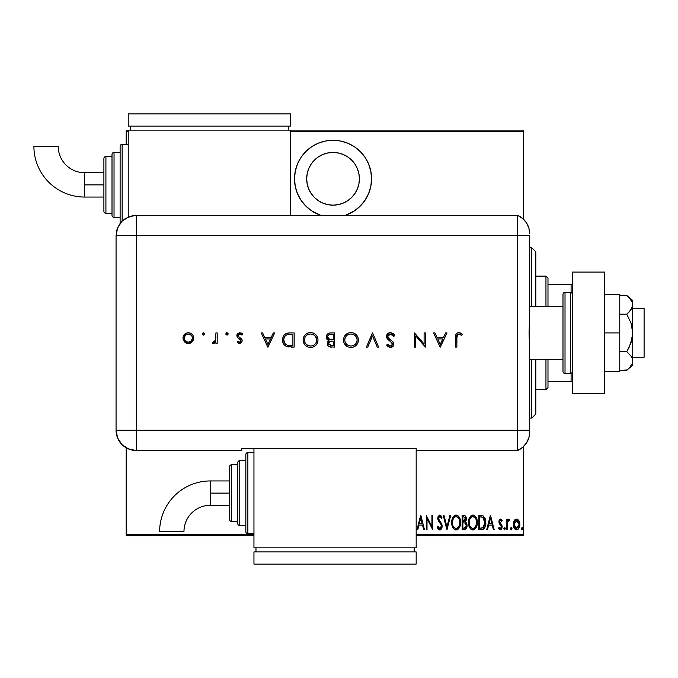 <?xml version="1.0" encoding="UTF-8"?>
<svg xmlns="http://www.w3.org/2000/svg" width="678" height="678" viewBox="0 0 678 678"><rect width="100%" height="100%" fill="white"/><g stroke="black" fill="none" stroke-linecap="round" stroke-linejoin="round"><path stroke-width="1.02" d="M333.034 140.278A38.527 38.527 0 0 1 345.373 215.307L354.441 210.841L360.281 206.044L365.069 200.213L368.629 193.552L370.824 186.323L371.561 178.806L370.824 171.288L368.629 164.059L365.069 157.398L360.281 151.558L354.441 146.77L347.78 143.211L340.551 141.016L333.034 140.278L325.516 141.016L318.296 143.211L311.634 146.77L305.795 151.558L300.998 157.398L297.439 164.059L295.252 171.288L294.506 178.806L295.252 186.323L297.439 193.552L300.998 200.213L305.795 206.044L311.634 210.841L320.702 215.307A38.527 38.527 0 0 1 333.034 140.278M333.034 152.44A26.357 26.357 0 0 1 359.399 178.806A26.357 26.357 0 0 1 333.034 205.163A26.357 26.357 0 0 1 306.676 178.806A26.357 26.357 0 0 1 333.034 152.44L338.178 152.948L343.127 154.448L347.678 156.889L351.679 160.161L354.958 164.161L357.391 168.72L358.891 173.661L359.399 178.806L358.891 183.95L357.391 188.891L354.958 193.45L351.679 197.442L347.678 200.722L343.127 203.163L338.178 204.663L333.034 205.163L327.898 204.663L322.948 203.163L318.389 200.722L314.397 197.442L311.117 193.45L308.685 188.891L307.185 183.95L306.676 178.806L307.185 173.661L308.685 168.72L311.117 164.161L314.397 160.161L318.389 156.889L322.948 154.448L327.898 152.948L333.034 152.44M523.653 534.476L416.173 534.476L523.653 534.476L523.653 446.429L523.653 534.476M253.953 534.476L126.201 534.476L126.201 447.811L126.201 534.476L253.953 534.476M126.201 144.329L126.201 131.354L128.227 131.354L126.201 131.354L126.201 130.134L128.227 130.134L126.201 130.134L126.201 144.329M290.455 131.354L523.653 131.354L523.653 219.409L523.653 130.134L290.455 130.134L523.653 130.134L523.653 131.354L290.455 131.354M514.144 520.772L513.314 525.314L514.983 529.187L516.551 529.798L518.128 529.187L519.662 526.162L519.356 521.636L518.534 520.119L516.941 519.085L515.788 519.187L514.348 520.441L513.28 524.458C513.127 527.179 514.221 528.959 516.551 529.798C518.89 528.959 519.984 527.179 519.831 524.458L518.958 520.763L516.551 519.06L514.348 520.441M507.271 529.611L506.542 529.611L507.271 529.611L507.568 521.882L509.636 519.416L508.322 519.238L507.271 520.763L507.271 519.238L506.542 519.238L506.542 529.611L506.542 519.238L506.542 529.611L507.271 529.611L507.424 522.569L509.636 519.416L508.915 519.06L507.271 520.763L507.271 519.238L506.542 519.238L507.271 519.238M500.525 519.06L499.228 520.077L498.915 522.187L499.389 523.78L501.237 525.865L501.389 527.399L500.584 528.476L499.033 527.425L498.533 528.391L500.33 529.798L501.534 529.094L502.178 526.798L501.779 524.984L499.686 522.213L500.093 520.492L500.889 520.458L501.661 521.424L502.178 520.535L500.525 519.06L498.898 521.78L499.186 523.374L501.449 526.848L500.313 528.518L499.033 527.425L498.533 528.391L500.33 529.798L502.178 526.798L501.881 525.196L499.627 521.729L500.5 520.331L501.661 521.424L502.178 520.535L500.381 519.068M481.499 529.611L483.668 529.01L484.99 527.17L485.753 523.84L485.473 519.585L483.261 515.933L478.88 515.416L478.88 529.611L481.499 529.611C484.711 528.738 486.143 526.433 485.795 522.696L483.261 515.933L478.88 515.416L478.88 529.611L478.88 515.416L481.27 515.441M465.43 529.349L462.142 529.611L465.049 529.518L466.744 527.56L466.862 524.026L465.388 521.958L466.278 519.738L466.201 517.704L464.939 515.653L462.142 515.416L462.142 529.611L462.142 515.416L462.142 529.611L464.388 529.611C466.286 529.069 467.167 527.73 467.049 525.586L465.388 521.958L466.328 518.933C466.447 516.89 465.583 515.721 463.735 515.416L462.142 515.416L463.735 515.416M449.878 515.416L450.675 515.416L447.031 529.611L450.675 515.416L449.878 515.416L446.946 526.874L444.005 515.416L443.217 515.416L446.853 529.611L443.217 515.416L446.853 529.611L450.675 515.416L449.878 515.416L446.946 526.874L444.005 515.416L443.217 515.416L444.005 515.416M427.013 529.611L427.013 518.45L432.657 529.611L432.657 515.416L431.928 515.416L431.928 526.611L426.293 515.416L426.293 529.611L427.013 529.611L426.293 529.611L427.013 529.611L427.013 518.45L432.657 529.611L432.657 515.416L431.928 515.416L431.928 526.611L426.293 515.416L426.293 529.611L426.445 515.416M417.801 529.611L417.004 529.611L420.648 515.416L417.004 529.611L417.801 529.611L418.97 525.06L422.513 525.06L423.674 529.611L424.47 529.611L420.826 515.416L417.004 529.611L417.801 529.611L418.97 525.06L422.513 525.06L423.674 529.611L424.47 529.611L420.826 515.416L424.47 529.611L423.674 529.611M439.217 529.891L441.276 529.06L442.115 526.442L441.564 523.67L438.513 518.789L439.378 516.551L440.497 516.941L441.259 518.331L441.937 517.458L441.158 515.933L439.768 515.051L438.174 516.297L437.785 518.924L438.361 520.789L441.098 524.721L441.302 526.908L439.759 528.518L437.92 526.153L437.208 526.874L438.047 528.832L439.742 529.976L442.124 526.136L438.48 518.306L439.675 516.509L441.259 518.331L441.937 517.458L439.768 515.051L437.751 518.365L438.217 520.526L441.098 524.721L441.395 526.111L439.759 528.518L437.92 526.153L437.208 526.874L439.895 529.967M451.768 522.577L452.26 526.069L454.023 529.094L456.15 529.976L458.269 529.069L460.015 526.018L460.498 522.509L460.015 518.984L458.235 515.933L456.082 515.051L453.972 515.992L452.26 519.068L451.768 522.577C451.531 526.289 452.997 528.755 456.15 529.976C459.294 528.721 460.743 526.23 460.498 522.509C460.752 518.746 459.277 516.263 456.082 515.051C452.955 516.348 451.523 518.856 451.768 522.577M468.506 522.577L469.007 526.069L470.769 529.094L472.888 529.976L475.015 529.069L476.753 526.018L477.244 522.509L476.753 518.984L474.973 515.933L472.82 515.051L470.71 515.992L468.998 519.068L468.506 522.577C468.278 526.289 469.735 528.755 472.888 529.976C476.032 528.721 477.49 526.23 477.244 522.509C477.498 518.746 476.024 516.263 472.82 515.051C469.701 516.348 468.261 518.856 468.506 522.577L468.718 524.908M487.499 529.611L486.711 529.611L490.347 515.416L486.711 529.611L487.499 529.611L488.669 525.06L492.211 525.06L493.372 529.611L494.169 529.611L490.525 515.416L486.711 529.611L487.499 529.611L488.669 525.06L492.211 525.06L493.372 529.611L494.169 529.611L490.525 515.416L494.169 529.611L493.372 529.611M503.813 528.611L504.195 529.654L504.89 529.654L504.89 527.569L503.847 528.23L504.542 527.425L503.813 528.611L504.542 529.798L505.271 528.611L504.542 527.425L505.271 528.611L504.542 529.798L503.813 528.611M510.542 528.611L511.458 529.755L511.848 527.874L511.085 527.467L510.585 528.23L511.271 527.425L510.542 528.611L511.271 529.798L512 528.611L511.271 527.425L512 528.611L511.271 529.798L510.542 528.611M521.467 528.611L521.848 529.654L522.543 529.654L522.543 527.569L521.501 528.23L522.196 527.425L521.467 528.611L522.196 529.798L522.924 528.611L522.196 527.425L522.924 528.611L522.196 529.798L521.467 528.611M126.201 535.696L253.953 535.696L126.201 535.696L126.201 534.476L126.201 535.696M416.173 535.696L523.653 535.696L416.173 535.696M420.741 518.153L422.14 523.611L419.343 523.611L420.741 518.153L422.14 523.611L419.343 523.611L420.741 518.153M431.928 515.416L432.657 515.416L432.496 529.611M438.742 529.628L438.242 529.12M438.047 528.832L437.785 528.365L438.047 528.832M437.208 526.874L438.047 526.526M439.954 528.501L439.175 528.323M440.793 527.993L441.395 526.111M441.081 527.543L441.276 527.018M441.242 525.119L440.946 524.416M440.42 523.543L440.785 524.119M439.268 522.068L438.912 521.602M438.861 521.526L438.217 520.526M437.751 518.365L437.776 517.831M437.869 517.195L439.234 515.161M441.768 517.06L441.073 517.924M440.675 517.187L440.268 516.729M439.988 516.568L439.378 516.551M438.742 517.145L438.539 517.712M438.539 517.721L438.48 518.306M438.513 518.789L439.259 520.45M441.87 524.467L442.09 525.501M442.005 527.357L441.836 527.967M441.268 529.069L440.353 529.857M439.581 520.857L438.793 519.712M440.988 517.755L441.259 518.331M438.174 516.297L437.852 517.306M438.513 521.043L438.852 521.526M451.819 521.357L452.667 517.95M454.93 515.314L455.489 515.119M456.684 515.111L458.659 516.382M459.006 516.848L459.574 517.839M459.591 517.873L460.015 518.975L459.582 517.873M460.015 519.001L460.294 520.128M460.32 520.272L460.455 521.306M460.489 521.916L460.498 522.509M460.455 523.721L460.303 524.848M459.582 527.137L459.031 528.137M457.828 529.433L457.311 529.73M457.286 529.738L456.752 529.916M455.557 529.916L455.006 529.747M454.802 529.654L454.031 529.094M454.006 529.069L453.277 528.204M453.26 528.179L452.701 527.187M452.684 527.145L452.26 526.052M451.98 524.933L451.819 523.763M460.294 520.136L460.015 518.984M457.667 517.077L456.116 516.509C458.735 517.475 459.947 519.475 459.777 522.509L459.735 521.543L459.777 522.509C459.964 525.56 458.743 527.569 456.116 528.518L457.523 528.086M458.998 518.763L459.209 519.255M457.87 527.815L456.116 528.518C453.531 527.569 452.319 525.586 452.497 522.569C452.311 519.534 453.514 517.517 456.116 516.509L458.582 518.051M458.786 526.696L458.353 527.323M459.04 526.213L459.243 525.713M459.447 525.094L459.014 526.272M459.735 523.475L459.599 524.433M456.116 516.509L455.184 516.712L456.116 516.509M454.379 517.255L455.175 516.712M453.54 518.289L453.828 517.865M452.54 521.602L453.201 518.941M452.904 519.712L452.675 520.628M464.354 515.466L465.133 515.763M465.794 516.543L465.998 517M466.049 517.119L466.201 517.687M466.328 518.933L466.295 518.314M466.278 519.738L466.091 520.679M466.125 520.535L465.642 521.636M465.515 521.797L466.159 522.585M466.642 523.382L466.862 524.018M466.871 524.069L466.973 524.535M466.922 526.916L466.786 527.433M464.888 523.043L463.354 522.882L464.888 523.043L466.328 525.586L463.947 528.154L462.871 528.154L462.871 522.882L464.328 522.924M466.286 526.145L466.184 526.594M465.54 519.628L465.6 518.958L462.871 521.424L462.871 516.873L463.862 516.873L465.6 518.958L465.523 518.187L465.32 520.357L464.311 521.314L465.32 520.357M463.947 528.154L462.871 528.154L462.871 522.882L463.354 522.882M466.142 526.713L465.43 527.798M465.218 517.484L465.523 518.187M465.583 518.577L465.532 519.679M463.362 521.424L462.871 521.424L462.871 516.873L463.862 516.873M468.566 521.357L468.718 520.229M468.998 519.068L469.668 517.407M471.676 515.314L472.244 515.119M473.422 515.111L473.99 515.28M475.753 516.848L476.312 517.839M476.761 519.001L477.032 520.128M477.066 520.28L477.176 521.111M477.193 523.696L477.041 524.848M476.329 527.137L475.77 528.137M475.388 528.662L474.871 529.204M474.575 529.433L473.49 529.916M472.303 529.916L471.744 529.747M471.549 529.654L470.778 529.103M470.744 529.069L470.024 528.204M470.007 528.179L469.439 527.179M469.422 527.145L468.998 526.052M468.718 524.933L468.557 523.755M475.761 528.154L476.337 527.12M477.227 521.916L477.193 521.323M474.414 517.077L472.863 516.509C475.473 517.475 476.693 519.475 476.515 522.509L476.473 523.475L476.515 522.509C476.71 525.56 475.49 527.569 472.863 528.518L474.261 528.086M476.185 525.094L474.914 527.526M469.278 523.526L469.362 524.204M475.744 518.763L475.956 519.255M474.617 527.815L472.863 528.518C470.269 527.569 469.066 525.586 469.235 522.569C469.049 519.534 470.261 517.517 472.863 516.509L475.329 518.051M475.778 526.213L475.981 525.713M472.863 516.509L471.922 516.712L472.863 516.509M471.125 517.246L471.922 516.712M470.278 518.289L470.566 517.865M469.278 521.602L469.939 518.941M469.651 519.712L469.413 520.628M469.252 522.085L469.235 522.569L469.252 522.085M485.312 518.984L485.058 518.263M485.312 519.001L485.465 519.56M485.55 519.924L485.685 520.806M485.719 521.111L485.787 523.263M485.787 523.34L485.668 524.687M485.338 526.23L483.304 529.238M484.99 527.17L485.414 525.933M485.685 520.823L485.541 519.89M482.194 517.051L482.829 517.272L482.194 517.051M481.829 528.094L479.609 528.154L479.609 516.873L482.829 517.272L485.05 523.408L485.05 521.924L483.024 527.798L483.584 527.391M485.05 523.408L483.6 527.374L480.592 528.154L482.083 528.06M480.872 516.89L481.541 516.941M484.999 521.374L485.05 521.924M484.346 518.95L484.973 521.162M490.44 518.153L491.838 523.611L489.041 523.611L490.44 518.153L491.838 523.611L489.041 523.611L490.44 518.153M502.178 520.535L501.661 521.424M500.889 520.458L500.279 520.373M499.678 521.28L500.483 523.501M502.084 527.755L501.55 529.077M499.754 529.679L500.576 529.772M498.533 528.391L499.144 527.62M501.347 527.543L500.983 528.196M501.432 527.128L501.237 525.865L499.949 524.475M499.389 523.78L499.05 522.992M499.288 523.577L498.898 521.78M498.974 520.907L499.22 520.094M507.525 520.204L507.839 519.704M507.873 519.662L508.314 519.246M508.915 519.06L509.636 519.416L508.915 519.06L509.636 519.416L509.22 520.518L508.5 520.399M509.22 520.518L508.788 520.331L509.22 520.518M508.254 520.568L507.797 521.238M507.568 521.882L507.271 526.128M507.288 524.34L507.322 523.628M507.356 523.094L507.424 522.569M507.975 520.924L508.788 520.331M511.178 529.781L510.704 529.349M514.577 520.119L515.119 519.568M519.636 522.56L519.78 523.501M519.814 524.882L519.831 524.458M519.662 526.17L519.441 527.001M518.882 528.247L518.221 529.103M516.983 529.755L517.543 529.577M514.187 528.179L513.788 527.348M513.577 526.721L513.348 525.628M513.288 523.975L513.28 524.458M513.322 523.509L513.822 521.458M514.06 523.543L514 524.467L516.882 520.365L515.899 520.458L516.551 520.331L519.102 524.467L516.551 528.518L515.907 528.399L516.873 528.493L514 524.467L514.288 526.357M518.975 523.136L519.085 524.789M517.755 520.823L518.797 522.501M516.721 520.34L517.492 520.619M518.619 526.865L518.797 526.399M515.907 528.399L514.814 527.467M515.348 528.06L515.882 528.391M514.551 527.018L514.034 523.797L515 521.179M514.907 521.314L514.246 522.679M522.196 527.425L522.924 528.611M455.641 528.476L455.184 528.34M454.048 527.476L453.268 526.281M453.26 518.814L453.514 518.323M459.599 520.594L459.735 521.543M465.066 523.128L465.54 523.458M464.939 528.043L464.447 528.137M476.507 522.992L475.753 526.272M472.863 528.518L471.125 527.823L470.015 526.281M469.998 518.814L470.261 518.323M476.337 520.594L476.473 521.543M481.21 528.145L479.609 528.154L479.609 516.873L480.21 516.873M484.982 524.128L484.677 525.526M518.967 525.772L518.551 527.018M515.611 520.611L516.221 520.365M314.872 144.829L311.643 146.762M300.998 157.398L300.312 158.466M295.252 171.288L294.506 178.806M295.252 186.323L295.506 187.535M300.998 200.213L305.795 206.044M345.373 215.307L347.78 214.401M361.586 204.68L365.061 200.222M531.764 418.08L535.815 414.029L535.815 359.281L535.815 414.029L531.764 418.08L531.764 359.281L531.764 418.08L529.73 418.08L531.764 418.08M531.764 247.75L531.764 306.558L531.764 247.75L529.73 247.75L531.764 247.75L535.815 251.801L531.764 247.75M535.815 306.558L535.815 251.801L535.815 306.558M547.985 306.558L547.985 278.166L545.951 276.141L545.951 306.558L545.951 276.141L535.815 276.141L545.951 276.141L547.985 278.166L547.985 306.558M547.985 381.587L547.985 359.281L547.985 387.663L547.985 381.587L572.317 381.587L571.096 381.587L571.096 373.307L571.096 381.587L547.985 381.587M545.951 389.697L547.985 387.663L545.951 389.697L545.951 359.281L545.951 389.697L535.815 389.697L545.951 389.697M572.317 284.251L547.985 284.251L571.096 284.251L571.096 292.532L571.096 284.251L572.317 284.251M632.744 357.247L644.1 357.247L644.1 308.583L632.744 308.583L644.1 308.583L644.1 357.247L632.744 357.247M632.744 300.473L626.76 295.455L629.133 297.642L626.76 295.455L619.768 295.455L626.76 295.455L631.023 299.922L632.294 302.329L632.744 332.915L632.744 300.473L632.294 307.295L629.133 311.99L626.76 314.185L619.768 314.185L626.76 314.185L631.023 323.126L632.294 327.932L632.744 332.915L632.294 337.864L629.133 347.263L626.76 351.645L619.768 351.645L626.76 351.645L631.032 356.136L632.294 358.535L632.744 361.018L632.294 363.493L629.133 368.188L626.76 370.383L619.768 370.383L627.286 369.934M529.73 359.281L562.986 359.281L529.73 359.281M562.986 306.558L529.73 306.558L562.986 306.558M570.291 292.362L570.291 373.476A2.026 2.026 0 0 0 572.317 371.442A2.026 2.026 0 0 1 570.291 373.476L570.291 292.362L565.02 292.362A2.026 2.026 0 0 0 562.986 294.388L562.986 371.442A2.026 2.026 0 0 0 565.02 373.476L565.02 292.362L565.02 373.476L570.291 373.476L565.02 373.476A2.026 2.026 0 0 1 562.986 371.442L562.986 294.388A2.026 2.026 0 0 1 565.02 292.362L570.291 292.362A2.026 2.026 0 0 1 572.317 294.388A2.026 2.026 0 0 0 570.291 292.362M572.317 393.749L572.317 272.081L604.759 272.081L572.317 272.081L572.317 393.749L604.759 393.749L604.759 272.081L604.759 393.749L572.317 393.749M619.768 294.388L604.759 294.388L619.768 294.388L619.768 332.915L604.759 332.915L619.768 332.915L619.768 371.442L604.759 371.442L619.768 371.442L619.768 294.388M632.744 304.82L631.032 309.702L626.76 314.185L631.023 323.126L632.744 332.915L632.744 361.018L632.294 358.543L632.744 365.357L632.294 358.543L631.032 356.136L626.76 351.645L631.032 342.678L632.744 332.915L632.744 361.018L632.294 363.501L629.15 368.171M629.133 368.188L632.744 365.357M629.294 297.82L632.294 302.329M529.73 233.893A20.281 20.281 0 0 0 517.568 215.307A20.281 20.281 0 0 1 529.73 233.893L528.891 228.096L526.416 222.782L522.535 218.401L517.568 215.307L517.568 450.531L522.535 447.438L526.416 443.048L528.891 437.742L529.73 431.945A20.281 20.281 0 0 1 517.568 450.531A20.281 20.281 0 0 0 529.73 431.945L529.73 431.445M529.357 343.212L529.73 430.25L517.568 430.25L517.568 450.531L517.568 430.25L529.73 430.25L529.73 352.789L529.052 332.923L529.73 313.05L529.73 235.58L529.484 320.177M517.568 235.58L517.568 430.25L136.337 430.25L136.337 235.58L529.73 235.58L517.568 235.58L517.568 430.25L517.568 215.307L517.568 235.58L517.568 215.307L136.337 215.324L136.337 235.58L517.568 235.58M529.137 338.102L529.357 322.643M204.612 333.686L203.222 332.754L202.349 334.373L203.222 335.076L204.29 334.754L204.637 333.915L203.451 335.101L204.637 333.915L203.451 332.737L202.273 333.915L203.451 335.101L202.29 334.152M228.113 333.915L227.588 332.932L226.698 332.754L225.766 334.152L227.155 335.076L228.113 333.915L226.927 332.737L225.749 333.915L226.927 335.101L228.088 333.686M273.31 332.915L274.7 332.915L267.963 347.111L274.7 332.915L273.31 332.915L271.149 337.466L264.717 337.466L262.615 332.915L261.233 332.915L267.785 347.111L274.7 332.915L273.31 332.915L271.149 337.466L264.717 337.466L262.615 332.915L261.233 332.915L267.785 347.111L261.233 332.915L262.615 332.915M318.007 339.949C317.575 335.407 315.084 332.94 310.524 332.551C305.973 332.974 303.49 335.457 303.083 340.017L303.083 340.017C303.498 344.627 306.015 347.111 310.643 347.475C315.168 347.017 317.626 344.509 318.007 339.949L317.457 337.093L315.812 334.686L313.389 333.076L310.524 332.551L307.659 333.093L305.244 334.729L303.617 337.152L303.083 340.017L303.625 342.915L305.278 345.348L307.736 346.958L310.643 347.475L313.49 346.907L315.897 345.263L317.474 342.814L318.007 339.958M358.408 339.949L357.857 337.093L356.213 334.686L353.789 333.076L350.924 332.551L348.06 333.093L345.644 334.729L344.017 337.152L343.483 340.017L344.026 342.915L345.678 345.348L348.136 346.958L351.034 347.475L353.891 346.907L356.297 345.263L357.874 342.814L358.408 339.949C357.976 335.407 355.484 332.94 350.924 332.551C346.373 332.974 343.89 335.457 343.483 340.017C343.899 344.627 346.416 347.111 351.034 347.475C355.569 347.017 358.026 344.509 358.408 339.949M390.486 332.551L387.672 333.652L386.435 336.398L387.545 339.059L392.486 343.483L392.452 344.966L391.299 345.916L389.299 345.704L387.765 344.204L386.613 345.077L388.206 346.78L390.401 347.475L393.308 346.06L393.842 343.577L392.85 341.72L388.214 337.805L387.765 335.907L388.587 334.644L390.231 334.017L392.35 334.762L393.604 336.373L394.808 335.652L393.096 333.449L390.486 332.551C388.079 332.737 386.723 334.017 386.435 336.398L392.621 344.221L390.536 346.017L387.765 344.204L386.613 345.077L390.401 347.475C392.511 347.339 393.672 346.238 393.893 344.161L393.104 342L388.214 337.805L387.706 336.415L390.486 334.008L393.604 336.373L394.808 335.652L390.842 332.567M445.641 332.915L447.031 332.915L440.302 347.111L447.031 332.915L445.641 332.915L443.488 337.466L437.047 337.466L434.954 332.915L433.564 332.915L440.115 347.111L447.031 332.915L445.641 332.915L443.488 337.466L437.047 337.466L434.954 332.915L433.564 332.915L440.115 347.111L433.564 332.915L434.954 332.915M456.862 337.669L457.726 334.381L459.303 334.059L461.565 335.279L462.32 334.195L458.896 332.551L457.243 332.94L456.057 334.152L455.591 347.111L456.862 347.111L456.862 337.669C456.523 335.746 457.184 334.525 458.828 334.008L461.565 335.279L462.32 334.195L458.896 332.551C456.302 333.025 455.201 334.686 455.591 337.525L455.591 347.111L456.862 347.111L456.913 336.152M424.106 332.915L424.106 344.06L414.461 332.915L414.461 347.111L415.733 347.111L415.733 335.941L425.377 347.111L425.377 332.915L424.106 332.915L425.377 332.915L424.106 332.915L424.106 344.06L414.461 332.915L414.461 347.111L415.733 347.111L415.733 335.941L425.377 347.111L425.377 332.915L425.114 347.111M367.781 347.111L366.417 347.111L372.425 332.915L366.417 347.111L367.781 347.111L372.51 335.924L377.248 347.111L378.612 347.111L372.603 332.915L378.612 347.111L372.603 332.915L366.417 347.111L367.781 347.111L372.51 335.924L377.248 347.111L378.612 347.111L377.248 347.111M330.305 332.932L334.568 332.915L329.881 332.966L326.991 334.576L326.279 336.102L326.381 338.153L327.338 339.686L328.932 340.576L327.703 341.856L327.372 344.399L328.084 345.848L329.508 346.814L334.568 347.111L334.568 332.915L334.568 347.111L334.568 332.915L330.728 332.915C328.033 332.983 326.525 334.33 326.194 336.949L328.932 340.576L327.288 343.593C327.66 346.102 329.161 347.272 331.796 347.111L331.389 347.102M289.769 332.915L286.26 333.449L283.963 335.246L282.633 338.415L282.76 341.958L284.184 344.805L286.302 346.399L294.167 347.111L294.167 332.915L289.769 332.915C285.209 332.957 282.794 335.271 282.523 339.831C282.497 343.051 283.921 345.305 286.802 346.602L294.167 347.111L294.167 332.915L294.167 347.111L291.303 347.111M239.681 343.475L241.58 342.678L242.275 340.331L241.453 338.72L238.47 336.669L238.266 335.008L239.953 334.008L242.004 335.101L242.851 334.135L241.529 333.101L239.588 332.745L237.732 333.593L236.859 335.432L237.325 337.339L241.004 340.551L240.207 342.085L239.156 342.102L237.893 341.102L237.029 341.992L238.91 343.348L239.681 343.475L242.309 340.754L241.834 339.153L238.47 336.669L238.122 335.678L239.953 334.008L242.004 335.101L242.851 334.135L239.885 332.737L236.842 335.729L237.325 337.339L240.682 339.864L241.029 340.805L239.681 342.195L237.893 341.102L237.029 341.992L239.944 343.458M215.918 332.915L217.189 332.915L215.918 332.915L215.57 340.356L214.731 341.729L212.977 342.009L212.282 343.119L214.172 343.339L215.918 341.763L215.918 343.288L217.189 343.288L217.189 332.915L217.189 343.288L217.189 332.915L215.918 332.915L215.689 339.966L212.282 343.119L213.384 343.475L215.918 341.763L215.918 343.288L217.189 343.288L215.918 343.288M192.298 341.754L193.518 339.576L193.696 337.551L192.815 335.085L191.34 333.593L188.865 332.754L186.281 333.101L183.374 336.017L182.975 338.076L183.535 340.517L185.221 342.5L187.238 343.373L189.45 343.373L191.467 342.5L193.713 338.076C193.416 334.788 191.62 333.008 188.34 332.737C185.069 333.008 183.28 334.788 182.975 338.076L184.399 341.763L188.34 343.475L192.298 341.754M136.337 450.531L136.337 430.25L116.065 430.25C117.269 442.565 124.023 449.328 136.337 450.531A20.281 20.281 0 0 1 116.065 430.25L117.608 438.013L122.006 444.59L128.583 448.989L136.337 450.531L241.783 450.531L241.783 448.463L416.173 448.463L416.173 450.531L517.568 450.531L517.568 430.25L136.337 430.25L136.337 450.531L241.783 450.531L241.783 448.463L416.173 448.463L416.173 450.531L517.568 450.531M116.065 430.25L116.065 239.639L116.065 430.25L136.337 430.25L136.337 235.58L116.082 235.58L116.065 239.639L116.082 235.58L136.337 235.58L136.337 215.324L128.591 216.867L122.015 221.257L119.498 224.325L116.955 229.698L116.082 235.58L117.625 227.825L122.015 221.257L125.083 218.74L132.388 215.714L290.455 215.324L290.455 130.134L128.227 130.134L128.227 217.019L128.227 130.134L290.455 130.134L290.455 215.307L517.568 215.307M456.862 347.111L455.591 347.111L455.599 336.669M455.599 336.602L455.65 335.805M456.803 333.229L457.226 332.94M459.404 332.584L461.286 333.347M462.32 334.195L461.565 335.279L461.133 334.983M461.565 335.279L458.531 334.034M458.243 334.101L457.735 334.381M457.709 334.39L457.057 335.33M440.225 344.348L437.725 338.924L442.793 338.924L440.225 344.348L437.725 338.924L442.793 338.924L440.225 344.348M415.733 347.111L414.461 347.111L414.75 332.915M393.104 333.457L393.604 333.915M394.062 334.466L394.443 335.034M394.808 335.652L393.604 336.373L393.037 335.508L393.342 335.941M392.765 335.178L389.977 334.042M388.214 335.008L387.765 335.907M387.858 335.627L387.74 336.788M387.706 336.415L388.782 338.449M389.664 339.229L390.774 340.068M391.392 340.517L392.57 341.458M393.833 344.831L393.638 345.466M393.308 346.06L392.909 346.517M392.859 346.568L392.316 346.958M391.825 347.204L391.079 347.416M389.799 347.433L389.24 347.297M387.545 346.195L386.969 345.543M386.613 345.077L387.765 344.204L388.096 344.61M390.113 345.983L391.291 345.916M392.579 344.602L392.486 343.483M392.621 344.221L390.748 341.67M389.189 340.534L388.282 339.797M388.596 340.068L387.901 339.432M387.163 338.568L386.519 337.136M387.68 333.635L388.172 333.245M392.054 342.771L392.359 343.204M391.486 334.212L392.35 334.762M358.374 340.678L358.272 341.407M358.111 342.119L357.865 342.822M357.831 342.915L357.569 343.466M357.543 343.526L357.221 344.077M357.009 344.399L356.145 345.407M353.23 347.144L352.509 347.331M352.492 347.339L351.407 347.467M351.034 347.475L350.297 347.441M348.119 346.95L345.712 345.373M345.644 345.305L344.026 342.915M344 342.848L343.822 342.356M343.5 340.39L343.5 339.653M344.026 337.136L345.627 334.754M345.661 334.712L346.246 334.186M347.009 333.627L349.467 332.678M350.56 332.567L351.289 332.567M353.789 333.076L356.204 334.678L357.976 337.381M344.763 339.72L344.763 340.025C345.153 343.721 347.221 345.721 350.975 346.017C347.221 345.721 345.153 343.721 344.763 340.025L345.026 338.195M349.789 334.11L350.373 334.034M344.763 340.025C345.127 336.288 347.204 334.288 350.975 334.008L353.306 334.424L355.306 335.703L356.679 337.636L357.137 339.958C356.772 343.67 354.721 345.687 350.975 346.017L348.628 345.577L346.602 344.314L345.221 342.365L344.763 340.322M346.111 336.203L346.865 335.449M352.814 334.262L350.975 334.008C354.696 334.296 356.747 336.28 357.137 339.958L357.111 340.559L357.137 339.958M357.009 338.712L356.874 338.169M353.891 334.695L353.306 334.424M353.84 345.322L352.738 345.772M356.001 343.5L354.874 344.661M356.679 342.305L356.382 342.915M357.018 341.187L356.882 341.737M328.076 345.831L327.652 345.178M327.389 342.687L327.694 341.873M327.83 340.051L327.389 339.729M326.932 339.229L326.559 338.61M326.381 338.161L326.245 337.585M326.288 336.093L326.542 335.313M326.999 334.568L327.567 333.957M329.042 333.152L329.55 333.025M330.864 339.61L332.449 339.653L329.796 339.483L327.474 336.949C327.966 334.983 329.305 334.127 331.483 334.373L333.296 334.373L333.296 339.653L330.127 339.542M329.237 334.627L329.805 334.491M332.44 341.102L333.296 341.102L333.296 345.653L331.567 345.653L328.567 343.568C329.033 341.67 330.33 340.848 332.44 341.102L331.152 341.17L333.296 341.102L333.296 345.653L331.567 345.653M328.686 344.297L328.576 343.831M328.932 342.339L328.567 343.568L329.898 341.492L329.237 341.966M328.177 338.644L327.499 337.347M331.483 334.373L333.296 334.373L333.296 339.653L332.449 339.653M331.05 345.636L330.533 345.585M317.88 341.407L317.974 340.687L317.872 341.415M317.702 342.127L317.465 342.822M317.431 342.915L317.168 343.475M317.143 343.534L316.829 344.077M310.643 347.475L309.897 347.441M307.744 346.958L305.295 345.356M303.608 342.856L303.422 342.339M303.117 339.288L303.219 338.559M304.295 335.881L305.236 334.746M305.253 334.72L305.846 334.186M306.609 333.627L305.244 334.729M307.676 333.084L309.049 332.686M310.888 332.559L310.16 332.567M313.414 333.084L314.668 333.746M314.711 333.779L315.795 334.669M316.923 336.051L317.558 337.339M317.872 338.458L317.702 337.78M304.363 339.72L304.363 340.025C304.727 336.288 306.803 334.288 310.575 334.008L309.973 334.034L310.575 334.008C314.295 334.296 316.346 336.28 316.736 339.958C316.372 343.67 314.321 345.687 310.575 346.017L307.787 345.382L310.575 346.017C306.82 345.721 304.753 343.721 304.363 340.025L304.625 338.195M309.38 334.11L309.973 334.034M312.414 334.262L310.575 334.008L312.905 334.424L314.906 335.703L316.711 339.364M304.363 340.025L304.82 342.365L304.363 340.025M305.71 336.203L306.176 335.703M316.618 338.712L316.473 338.169M313.49 334.695L312.905 334.424M310.575 346.017L311.177 345.992L310.575 346.017M311.761 345.907L311.177 345.992M313.439 345.322L312.355 345.763M315.601 343.5L314.473 344.661M316.279 342.305L315.982 342.915M316.618 341.187L316.482 341.737M316.711 340.559L316.626 341.153M289.014 347.026L287.362 346.772M284.938 345.551L284.277 344.916M284.167 344.797L283.557 343.924M283.082 342.966L282.785 342.051M282.548 339.11L282.633 338.424M284.497 334.627L284.946 334.229M286.26 333.457L286.93 333.237M286.98 333.22L289.04 332.932M283.862 340.822L284.726 343.212L283.794 339.839C283.794 337.347 284.93 335.644 287.209 334.737L292.896 334.373L292.896 345.653L287.54 345.255C285.057 344.331 283.811 342.526 283.794 339.839L283.853 340.737M283.845 339.017L284.065 337.915M288.608 345.475L287.803 345.331M290.794 345.644L289.701 345.585M284.735 343.212L285.557 344.17L284.726 343.212M283.862 338.873L284.904 336.313M291.269 334.373L292.896 334.373L292.896 345.653L291.345 345.653M267.886 344.348L265.386 338.924L270.454 338.924L267.886 344.348L265.386 338.924L270.454 338.924L267.886 344.348M239.275 343.441L238.461 343.153M238.198 343.009L237.58 342.543M237.029 341.992L237.893 341.102L238.249 341.492M239.148 342.093L238.258 341.5M239.419 342.17L240.19 342.093M240.648 341.771L241.029 340.805L240.521 339.686M241.029 340.805L240.826 340.068M239.987 339.263L238.588 338.432M237.732 337.788L237.215 337.152M236.902 335.135L237.063 334.576M237.342 334.051L237.732 333.593M242.851 334.135L242.004 335.101L241.58 334.678M241.088 334.33L240.546 334.093M240.249 334.025L239.326 334.101M239.275 334.118L238.681 334.474M238.131 335.508L238.631 336.839M238.207 336.203L239.707 337.551M228.088 334.169L227.384 335.017M226.927 335.101L225.749 333.915M226.486 332.822L226.927 332.737M214.85 342.975L213.799 343.432M213.587 343.458L212.282 343.119L213.29 342.144M212.977 342.009L213.629 342.195L212.977 342.009M214.028 342.136L214.723 341.737M215.57 340.356L215.74 339.746M215.824 339.085L215.901 337.737M215.909 337.424L215.918 336.407M190.959 342.831L190.526 343.043M189.984 343.238L190.51 343.051M188.899 343.449L188.34 343.475M187.238 343.373L186.179 343.051M185.653 342.78L184.967 342.305M183.06 339.085L183.331 340.059M182.975 338.076L183.001 337.551M183.882 335.076L184.535 334.279M185.221 333.686L185.704 333.373M185.755 333.347L186.272 333.101M187.289 332.822L188.874 332.754M192.162 334.279L192.815 335.085M193.662 338.856L193.577 339.364M193.527 339.559L193.357 340.051M184.255 338.068C184.484 335.568 185.848 334.22 188.348 334.008C190.849 334.212 192.213 335.568 192.442 338.068C192.213 340.568 190.849 341.949 188.348 342.195L188.348 342.195C185.848 341.949 184.484 340.568 184.255 338.068L184.323 338.847M192.442 338.068L191.247 340.975L188.348 342.195L190.62 341.509M191.264 335.178L187.552 334.076L190.628 334.661L192.128 336.474M185.45 335.161L187.552 334.076M184.272 337.661L185.441 335.169M189.925 341.89L191.755 340.364M191.772 340.339L192.366 338.898M344.788 339.424L344.873 338.822M351.568 334.034L352.162 334.11M356.679 337.636L356.882 338.195M357.026 338.771L357.111 339.364M357.111 340.559L357.026 341.153M352.17 345.907L351.577 345.992M348.628 345.577L348.187 345.382M327.864 335.678L328.296 335.169M304.388 339.424L304.473 338.822M311.168 334.034L311.761 334.11M316.279 337.636L316.482 338.195M308.227 345.577L306.202 344.314L304.82 342.365M285.031 336.161L285.743 335.483M289.226 334.432L290.243 334.381M192.137 336.5L192.366 337.271M187.942 342.178L185.975 341.432M210.35 493.109L210.35 480.948A50.723 50.723 0 0 0 159.627 531.671L183.958 531.671A26.391 26.391 0 0 1 210.35 505.28L210.35 493.109L229.622 493.109L229.622 466.752L229.622 519.475A2.026 2.026 0 0 0 231.647 521.501L231.647 464.727A2.026 2.026 0 0 0 229.622 466.752A2.026 2.026 0 0 1 231.647 464.727L231.647 521.501L237.732 521.501L231.647 521.501A2.026 2.026 0 0 1 229.622 519.475L229.622 493.109L210.35 493.109L210.35 505.28A26.391 26.391 0 0 0 183.958 531.671L159.627 531.671A50.723 50.723 0 0 1 210.35 480.948L210.35 493.109M247.868 533.671L247.868 452.557A2.026 2.026 0 0 0 245.843 454.582L245.843 531.637A2.026 2.026 0 0 0 247.868 533.671L253.953 533.671L247.868 533.671A2.026 2.026 0 0 1 245.843 531.637L245.843 454.582A2.026 2.026 0 0 1 247.868 452.557L247.868 533.671M239.758 525.56L239.758 460.667A2.026 2.026 0 0 0 237.732 462.693L237.732 523.526A2.026 2.026 0 0 0 239.758 525.56L245.843 525.56L239.758 525.56A2.026 2.026 0 0 1 237.732 523.526L237.732 462.693A2.026 2.026 0 0 1 239.758 460.667L239.758 525.56M237.732 464.727L231.647 464.727L237.732 464.727M245.843 460.667L239.758 460.667L245.843 460.667M253.953 452.557L247.868 452.557L253.953 452.557M253.953 448.463L253.953 547.866L416.173 547.866L416.173 450.531L416.173 547.866L253.953 547.866L253.953 448.463M414.148 551.917L414.148 547.866L414.148 551.917M255.979 551.917L255.979 547.866L255.979 551.917M416.173 564.088L416.173 551.917L416.173 564.088L253.953 564.088L253.953 551.917L416.173 551.917L253.953 551.917L253.953 564.088L416.173 564.088M84.623 197.052A50.723 50.723 0 0 1 33.9 146.329A50.723 50.723 0 0 0 84.623 197.052L84.623 184.891L84.623 197.052L103.895 197.052M58.232 146.329A26.391 26.391 0 0 0 84.623 172.721L84.623 184.891L103.895 184.891L84.623 184.891L84.623 172.721A26.391 26.391 0 0 1 58.232 146.329L33.9 146.329L58.232 146.329M120.116 146.363A2.026 2.026 0 0 1 122.15 144.329L128.227 144.329L122.15 144.329L122.15 221.121L122.15 144.329A2.026 2.026 0 0 0 120.116 146.363L120.116 223.418L120.116 146.363M114.031 217.333A2.026 2.026 0 0 1 112.006 215.307L112.006 154.474A2.026 2.026 0 0 1 114.031 152.44L120.116 152.44L114.031 152.44L114.031 217.333L120.116 217.333L114.031 217.333L114.031 152.44A2.026 2.026 0 0 0 112.006 154.474L112.006 215.307A2.026 2.026 0 0 0 114.031 217.333M105.921 213.273A2.026 2.026 0 0 1 103.895 211.248L103.895 158.525A2.026 2.026 0 0 1 105.921 156.499L112.006 156.499L105.921 156.499L105.921 213.273L112.006 213.273L105.921 213.273L105.921 156.499A2.026 2.026 0 0 0 103.895 158.525L103.895 211.248A2.026 2.026 0 0 0 105.921 213.273M288.421 130.134L288.421 126.083L288.421 130.134M130.261 126.083L130.261 130.134L130.261 126.083M290.455 126.083L290.455 113.912L290.455 126.083L128.227 126.083L128.227 113.912L128.227 126.083L290.455 126.083M128.227 113.912L290.455 113.912L128.227 113.912M210.35 480.948L229.622 480.948M210.35 505.28L229.622 505.28M84.623 172.721L103.895 172.721"/></g></svg>
